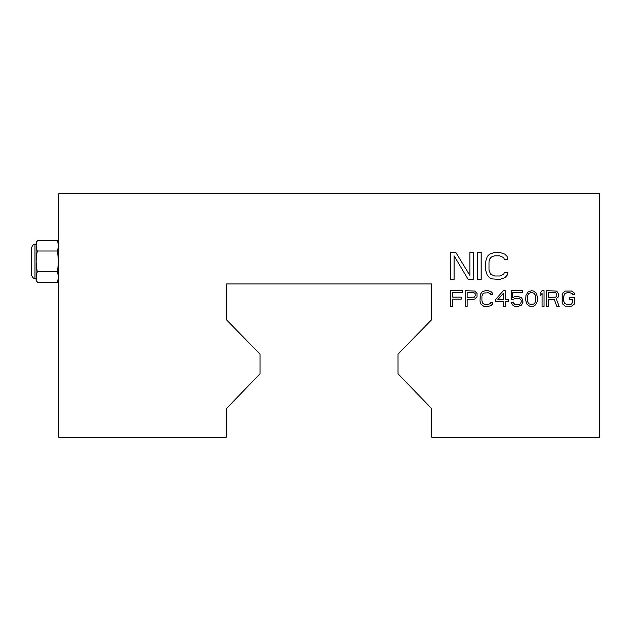 <?xml version="1.0" encoding="UTF-8"?>
<svg xmlns="http://www.w3.org/2000/svg" width="631" height="631" viewBox="0 0 631 631"><rect width="100%" height="100%" fill="white"/><g stroke="black" fill="none" stroke-linecap="round" stroke-linejoin="round"><path stroke-width="0.95" d="M531.562 304.805L534.189 303.803L535.506 301.784L535.837 299.772L535.506 295.411L534.189 293.399L531.562 292.39L528.936 293.399L527.619 295.411L527.287 297.422L527.619 301.784L528.936 303.803L531.562 304.805M525.647 300.111L525.978 295.411L527.95 292.05L531.562 290.71L533.534 291.049L536.161 293.06L537.478 297.091L537.478 300.111L536.823 302.793L535.175 305.144L533.534 306.153L529.59 306.153L526.964 304.134L525.647 300.111M226.261 283.95L431.785 283.95L431.785 319.554L397.98 354.236L397.98 373.749L431.785 408.754L431.785 437.196L599.45 437.196L599.45 193.804L58.596 193.804L58.596 437.196L226.261 437.196L226.261 408.754L260.059 373.749L260.059 354.236L226.261 319.554L226.261 283.95M454.091 255.855L454.091 279.446L450.715 279.446L450.715 252.4L455.787 252.4L469.866 275.416L469.866 252.4L473.25 252.4L473.25 279.446L468.178 279.446L454.091 255.855M481.137 252.4L481.137 279.446L477.754 279.446L477.754 252.4L481.137 252.4M504.24 272.537L507.616 272.537L507.056 275.416L504.8 277.719L499.728 279.446L491.841 278.87L489.585 277.719L487.337 275.416L485.641 270.234L485.641 261.605L487.337 256.431L489.585 254.127L494.657 252.4L499.728 252.4L504.8 254.127L507.056 256.431L507.616 259.302L504.24 259.302L503.672 257.582L499.728 255.855L494.657 255.855L492.409 256.431L490.713 257.582L489.585 259.302L489.025 261.605L489.025 270.234L490.713 274.264L494.657 275.992L499.728 275.992L503.672 274.264L504.24 272.537M452.687 299.102L452.687 306.485L450.715 306.485L450.715 290.71L462.547 290.71L462.547 292.721L452.687 292.721L452.687 297.091L461.229 297.091L461.229 299.102L452.687 299.102M477.004 293.399L477.004 296.751L474.709 299.102L467.145 299.441L467.145 306.485L465.173 306.485L465.173 290.71L474.709 291.049L477.004 293.399M479.962 301.113L480.294 294.401L482.265 291.719L485.223 290.71L488.181 290.71L491.139 291.719L492.456 293.06L492.779 294.74L490.808 294.74L490.484 293.73L488.181 292.721L483.906 293.06L482.92 293.73L481.934 296.081L481.934 301.113L482.92 303.464L485.223 304.473L488.181 304.473L490.484 303.464L490.808 302.462L492.779 302.462L492.456 304.134L491.139 305.475L488.181 306.485L483.583 306.153L480.948 304.134L479.962 301.113M503.301 290.71L505.273 290.71L505.273 299.772L508.554 299.772L508.554 301.784L505.273 301.784L505.273 306.485L503.301 306.485L503.301 301.784L495.414 301.784L495.414 299.772L503.301 290.71M514.801 298.431L513.484 299.441L511.189 299.441L511.189 290.71L522.358 290.71L522.358 292.39L512.829 292.39L512.829 297.761L514.47 296.751L518.09 296.42L521.372 297.761L522.358 299.102L523.02 302.123L521.372 305.144L518.09 306.485L514.47 306.153L512.829 305.144L511.189 302.462L513.161 302.462L514.801 304.473L518.09 304.805L520.386 303.803L521.372 301.784L521.048 300.111L519.4 298.431L514.801 298.431M544.048 306.485L542.076 306.485L542.076 293.399L540.104 295.742L540.104 293.06L542.076 290.71L544.048 290.71L544.048 306.485M548.654 299.441L548.654 306.485L546.683 306.485L546.683 290.71L556.211 291.049L557.528 292.05L558.837 294.401L558.514 296.751L556.211 298.763L559.169 306.485L556.865 306.485L554.239 299.441L548.654 299.441M574.612 297.761L574.289 304.134L571.654 306.153L565.415 306.153L562.781 304.134L562.126 302.793L562.126 294.401L562.781 293.06L565.415 291.049L571.654 291.049L574.289 293.06L574.612 294.74L572.64 294.74L572.317 293.73L570.014 292.721L567.056 292.721L564.753 293.73L563.767 296.081L563.767 301.113L564.753 303.464L567.056 304.473L571.331 304.134L572.64 302.462L572.64 299.772L569.683 299.772L569.683 297.761L574.612 297.761M37.213 271.827L36.054 261.415L37.213 251.004L36.054 245.798L37.213 240.6L57.437 240.6L58.596 245.798L57.437 251.004L58.596 261.415L57.437 271.827L58.596 277.025L57.437 282.231L37.213 282.231L36.054 277.025L37.213 271.827L57.437 271.827M58.541 278.097L58.596 277.025M37.213 240.6L36.054 243.385L36.054 277.025L37.213 282.231L36.054 279.446L36.054 277.025L36.054 278.318L34.934 278.318L34.934 244.512C34.46 244.986 33.293 243.211 31.55 247.896L31.55 274.935C33.293 279.62 34.46 277.845 34.934 278.318M58.423 243.874L58.123 242.564M37.213 251.004L57.437 251.004M34.934 244.512L36.054 244.512L36.054 245.798M467.145 297.422L474.378 297.091L475.364 295.411L475.033 293.399L473.392 292.39L467.145 292.39L467.145 297.422M503.301 293.399L497.709 299.772L503.301 299.772L503.301 293.399M548.654 297.422L555.879 297.091L556.865 295.411L556.542 293.399L554.894 292.39L548.654 292.39L548.654 297.422M58.596 279.446L57.437 282.231M58.596 243.385L57.437 240.6"/></g></svg>
